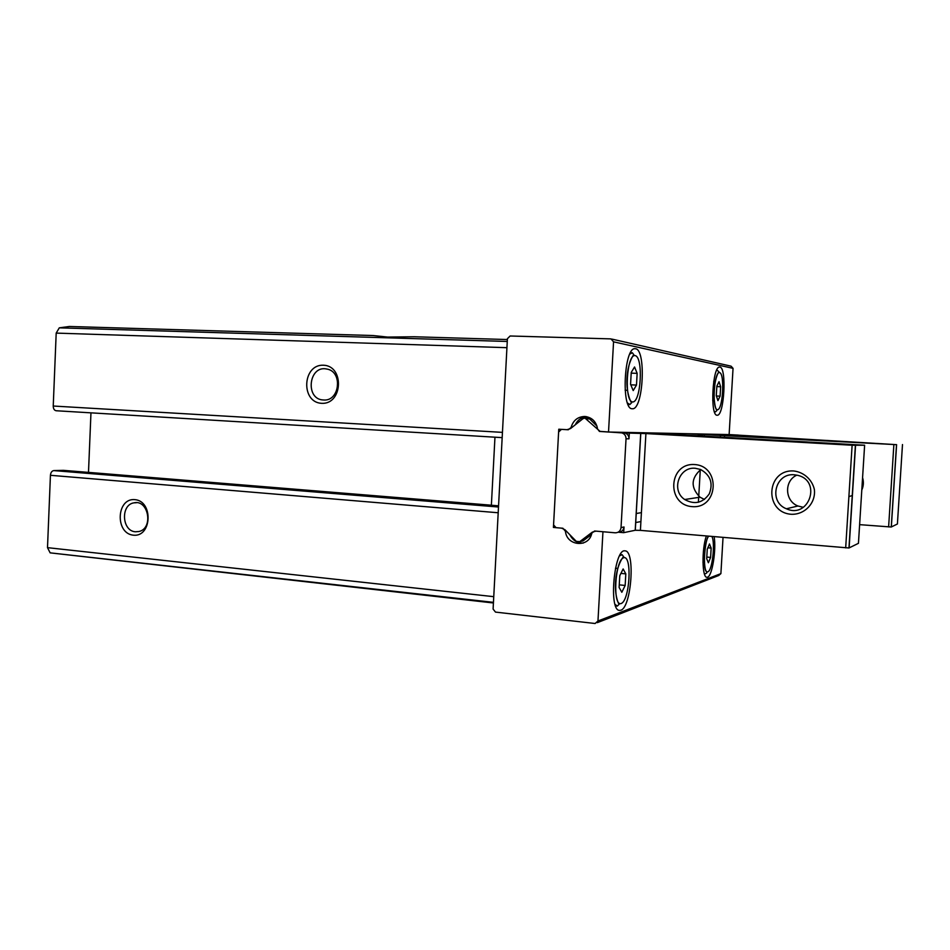 <?xml version="1.0" encoding="UTF-8"?>
<svg xmlns="http://www.w3.org/2000/svg" width="950" height="950" viewBox="0 0 950 950"><rect width="100%" height="100%" fill="white"/><g stroke="black" fill="none" stroke-linecap="round" stroke-linejoin="round"><path stroke-width="1.43" d="M620.813 610.221L619.543 610.399C608.38 610.85 614.222 548.114 625.041 550.881C635.479 550.537 631.429 607.43 620.813 610.221M597.312 622.654L718.699 575.51L720.896 573.622L723.033 537.427M565.452 531.299L562.899 528.259L553.423 527.44L558.766 429.222L568.29 429.756L571.057 427.559C573.135 420.375 577.742 416.682 584.879 416.468C592.016 417.394 596.244 421.574 597.586 429.044L599.45 431.431L608.523 432.036L613.557 341.834L610.981 338.889L510.126 335.991L507.407 338.699L493.098 609.069L495.496 612.097L595.104 623.509L597.966 621.003L602.953 531.739L594.593 531.014L591.803 533.14C589.202 547.996 566.746 546.286 565.452 531.299L566.331 531.145M714.139 536.667C716.419 549.848 712.191 576.116 707.536 577.184L706.895 577.279C702.074 577.885 701.634 549.444 706.325 536.002M632.189 408.726C621.027 409.664 624.043 346.702 635.111 348.745C646.463 347.973 643.447 410.507 632.261 408.738L632.189 408.726M608.523 432.036L729.125 434.589L733.044 368.351L731.084 366.178L611.966 339.114M717.072 415.209C709.828 416.041 712.536 365.501 719.661 367.068C726.988 366.379 724.292 416.587 717.107 415.209L717.072 415.209M494.962 437.202L491.376 505.21L88.492 472.376L90.962 412.846M498.501 507.015L53.77 470.594C51.846 470.927 50.742 472.494 50.433 475.297L47.5 547.651L50.148 552.852L493.418 602.977M53.77 470.594L63.318 470.345M507.359 339.542L414.247 336.763L387.624 337.084L373.136 335.54L69.397 326.479L59.28 327.845L56.193 333.106L53.236 406.03C53.307 408.797 54.281 410.364 56.133 410.744L502.17 437.629L56.133 410.744M133.333 535.183C151.917 537.308 153.496 501.101 134.852 499.629C116.387 497.824 114.879 533.461 133.333 535.183M321.599 403.322C342.772 404.676 344.66 365.845 323.428 365.216C302.409 364.218 300.616 402.396 321.599 403.322M400.615 497.836L498.56 505.827L381.021 496.933L370.037 495.342L63.092 470.333M135.482 531.786L139.068 531.489C153.734 528.247 148.438 499.13 133.879 502.859C120.424 504.842 121.873 531.157 135.482 531.786M337.678 381.282L337.084 389.571M323.487 399.986C339.839 401.672 343.093 371.402 326.776 369.039C308.667 364.859 304.843 399.439 323.332 399.974L323.487 399.986M553.423 527.44L554.8 527.214M636.168 513.523L641.416 512.632M637.153 373.362L634.553 366.985L631.239 372.412L630.562 384.287L633.211 390.581L636.488 385.071L637.153 373.362L631.192 373.124M720.658 386.745L719.043 381.698L716.846 386.128L716.288 395.651L717.927 400.639L720.1 396.162L720.658 386.745L716.811 386.579M625.812 573.871L623.141 568.943L619.78 575.7L619.115 587.444L621.822 592.278L625.159 585.461L625.812 573.871L620.92 573.384M711.158 548.079L709.496 543.97L707.251 549.254L706.705 558.695L708.391 562.744L710.612 557.413L711.158 548.079L707.881 547.794M630.8 384.833L636.488 385.071M625.124 390.224L627.416 390.331M706.8 557.068L710.612 557.413M704.496 543.531L705.945 543.661M702.964 562.234L704.413 562.376M619.258 584.856L625.159 585.461M615.481 568.195L617.726 568.421M716.395 395.996L720.1 396.162M713.711 381.484L715.184 381.544M712.714 400.401L714.174 400.473M628.995 438.817C628.947 435.812 627.558 433.865 624.815 432.951L629.316 433.105L628.995 438.817L626.038 438.793C626.002 435.777 624.601 433.806 621.846 432.891L600.067 431.383L584.939 418.059L583.062 418.617L570.534 428.557L567.031 429.685L561.426 429.364L558.612 432.036L553.565 524.911L556.059 527.666L561.652 528.153L564.989 529.768L576.294 541.346L579.737 541.654L592.325 532.143L595.876 531.121L615.232 532.808C618.569 532.748 620.516 531.003 621.039 527.571L626.038 438.793M618.236 532.19C621.561 532.131 623.485 530.397 624.019 526.989L623.699 532.665L618.141 532.214M580.83 541.429L582.956 540.989L591.387 534.624M569.917 534.814C572.779 540.443 577.232 543.198 583.253 543.067M635.645 522.559L640.906 521.562M680.117 434.043L664.584 433.948L864.619 445.229L858.444 543.317L848.956 547.984L640.407 530.373L645.917 433.58L629.316 433.105M623.699 532.665L635.289 530.266L640.407 530.373M864.619 445.229L852.114 445.229L645.917 433.58M679.25 433.912L668.349 433.307M596.98 426.122L589.701 418.962L587.896 418.202M586.506 416.658C581.341 417.24 577.588 419.971 575.237 424.828M681.827 434.91L681.863 434.138M694.592 464.55C720.991 466.011 718.449 508.939 692.146 506.635C666.069 504.818 668.491 462.686 694.592 464.55M793.903 470.974C803.926 472.281 812.012 479.512 814.34 489.321C816.097 502.799 804.852 514.864 791.267 514.283C763.658 512.347 766.258 469.015 793.903 470.974M794.378 474.798L797.762 475.344C822.023 480.914 808.925 519.27 786.446 508.784C768.253 501.992 775.046 472.649 794.378 474.798M803.391 507.336L797.941 505.994C784.7 501.018 783.976 480.759 796.848 475.131M695.317 468.279L700.554 469.478C710.422 475.048 713.343 483.158 709.306 493.822C702.774 503.061 694.581 504.961 684.701 499.522C670.854 490.497 678.965 466.426 695.317 468.279M704.472 499.463L699.996 497.194C690.626 487.623 690.876 478.42 700.744 469.561M687.266 433.699L896.515 444.659L739.183 435.207M699.722 434.328L703.107 436.109M704.366 434.589L704.271 436.181M729.125 434.589L738.494 435.112M859.619 524.649L891.254 527.013L897.406 523.984L902.488 444.553M700.316 469.383L698.749 496.185M698.678 497.396L698.393 502.289M861.804 489.998C863.597 485.984 863.847 481.876 862.576 477.66M848.896 496.624L852.399 495.473M697.692 434.293L701.017 435.991M597.966 621.003L720.896 573.622M613.557 341.834L733.044 368.351M498.192 512.763L50.433 475.297M493.751 596.671L47.5 547.651M493.454 602.347L50.148 552.852M507.264 341.466L59.28 327.845M506.932 347.688L56.193 333.106M502.455 432.369L53.236 406.03M571.057 427.559L571.769 427.571M629.803 354.089L632.344 352.759L633.852 354.777C634.351 353.412 627.629 362.282 627 378.338C625.991 394.345 631.999 404.201 631.607 402.717L629.886 404.534L627.499 403.002M632.569 401.933C623.913 401.506 626.596 353.554 635.194 355.621C643.578 357.188 640.989 402.848 632.569 401.933M716.514 370.548L717.357 370.286L718.865 371.878C719.471 370.524 714.281 377.34 713.949 394.927C714.768 411.326 717.381 409.937 716.822 410.554L715.623 411.789L714.341 411.492M717.393 409.747C711.811 409.509 714.056 371.213 719.578 372.578C725.004 373.552 722.831 410.376 717.393 409.747M615.588 605.862L617.369 606.053L615.101 604.438M619.602 555.821L622.119 554.693L620.338 554.527M621.193 603.499C612.346 607.086 615.006 559.692 623.782 557.697C632.344 555.334 629.779 600.483 621.193 603.499M704.354 573.741L705.043 573.812L704.271 573.444M711.93 536.477C715.433 543.127 712.239 570.95 707.857 571.769C702.893 574.643 703.534 542.83 708.605 536.192M620.861 432.737L623.829 432.796M621.039 527.571L624.019 526.989M635.217 530.278L640.716 433.331M849.11 547.936L855.546 445.396M845.678 547.889L852.114 445.229M586.518 418.808L589.701 418.962M579.737 541.654L582.956 540.989M720.48 434.91L720.349 437.083M724.601 435.1L724.47 437.321M893.879 444.529L888.618 526.929M896.598 444.659L891.337 526.989M136.515 502.692L133.879 502.859M370.013 495.342L63.211 470.333M632.344 352.759L630.515 352.699M629.886 404.534L628.069 404.439M717.357 370.286L716.644 370.262M715.148 411.837L714.447 411.801M617.369 606.053L619.151 604.271C619.412 605.447 614.127 596.659 615.719 579.821C617.191 563.053 624.494 555.192 623.592 556.688L622.119 554.693M705.043 573.812C706.931 573.278 707.346 572.494 706.289 571.449C702.513 568.622 705.102 539.232 708.486 536.18M848.956 547.984L855.392 445.396M635.289 530.266L640.787 433.331M786.446 508.784L797.941 505.994M684.701 499.522L699.996 497.194M584.939 418.059L588.121 418.214M621.846 432.891L624.815 432.951M720.516 434.91L720.397 437.083M896.515 444.659L891.254 527.013M698.523 434.411L700.566 434.459"/></g></svg>
